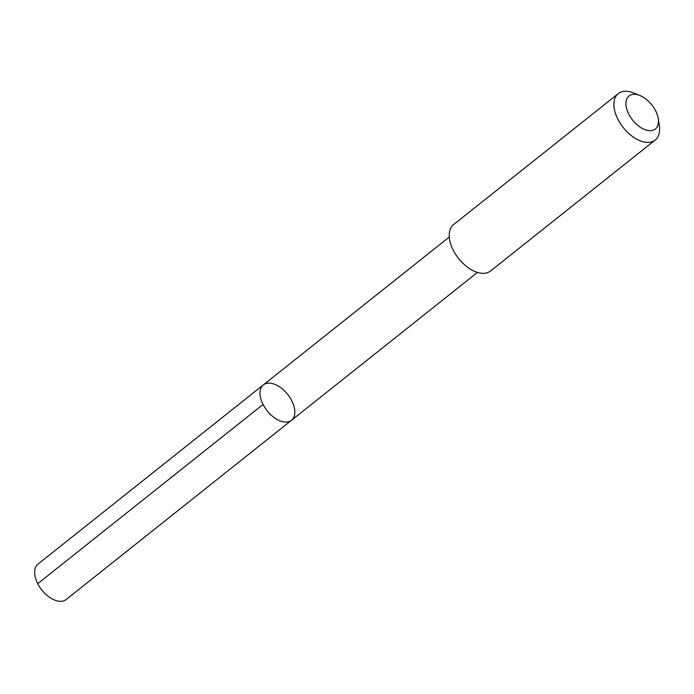 <?xml version="1.0" encoding="UTF-8"?>
<svg xmlns="http://www.w3.org/2000/svg" width="694" height="694" viewBox="0 0 694 694"><rect width="100%" height="100%" fill="white"/><g stroke="black" fill="none" stroke-linecap="round" stroke-linejoin="round"><path stroke-width="1.04" d="M266.722 383.331A22.616 13.134 -128.5 0 1 289.554 396.977A22.616 13.134 -128.5 0 1 291.489 420.304A22.616 13.134 -128.5 0 1 267.138 410.779A22.616 13.134 -128.5 0 1 263.338 384.901A22.616 13.134 -128.5 0 1 266.722 383.331M37.988 564.109A22.616 13.134 51.5 0 0 39.922 587.445A22.616 13.134 51.5 0 0 62.764 601.091A22.616 13.134 51.5 0 0 66.147 599.521L291.489 420.304A22.616 13.134 -128.5 0 1 267.138 410.779A22.616 13.134 -128.5 0 1 263.338 384.901L37.988 564.109M639.833 95.477L633.422 92.909A29.66 17.229 51.5 0 0 618.276 93.612L453.624 224.561A29.66 17.229 51.5 0 0 456.166 255.158A29.66 17.229 51.5 0 0 486.112 273.054A29.66 17.229 51.5 0 0 490.554 270.99L655.205 140.049A29.66 17.229 51.5 0 0 659.3 125.458L658.242 118.622A21.098 12.249 51.5 0 0 639.833 95.477A21.098 12.249 51.5 0 0 627.237 110.598A21.098 12.249 51.5 0 0 652.169 130.472A21.098 12.249 51.5 0 0 658.242 118.622M618.276 93.612A29.66 17.229 51.5 0 0 620.818 124.209A29.66 17.229 51.5 0 0 650.764 142.105A29.66 17.229 51.5 0 0 655.205 140.049M263.061 404.463L37.71 583.68M449.296 237.018L263.338 384.901M477.437 272.412L291.489 420.304"/></g></svg>
